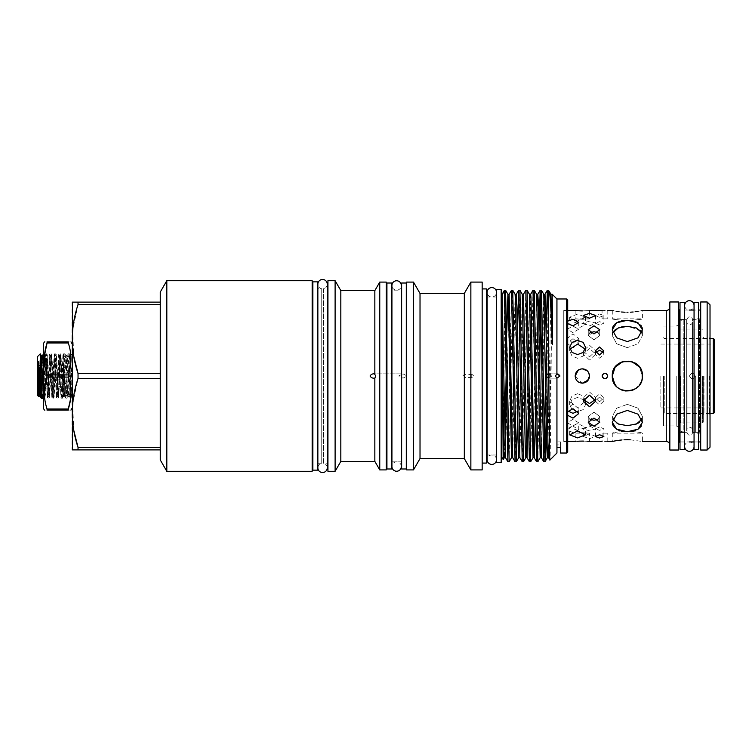 <?xml version="1.0" encoding="UTF-8"?>
<svg xmlns="http://www.w3.org/2000/svg" width="752" height="752" viewBox="0 0 752 752"><rect width="100%" height="100%" fill="white"/><g stroke="black" fill="none" stroke-linecap="round" stroke-linejoin="round"><path stroke-width="0.56" stroke-dasharray="3.76 2.82" d="M684.658 305.397L684.658 446.603L684.658 305.397A4.7 4.7 0 0 0 689.358 310.097A4.7 4.7 0 0 0 694.058 305.397L694.058 446.603L694.058 305.397M684.658 446.603A4.7 4.7 0 0 1 689.358 441.903A4.7 4.7 0 0 1 694.058 446.603M496.508 459.707A4.7 4.7 0 0 0 491.808 455.016A4.7 4.7 0 0 0 487.108 459.707L487.108 292.293A4.7 4.7 0 0 0 491.808 296.984A4.7 4.7 0 0 0 496.508 292.293L496.508 459.707L496.508 292.293M401.314 466.541A4.7 4.7 0 0 0 396.624 461.841A4.7 4.7 0 0 0 391.924 466.541L391.924 285.459A4.7 4.7 0 0 0 396.624 290.159A4.7 4.7 0 0 0 401.314 285.459M684.658 441.96L684.658 310.04L684.658 441.96L679.996 441.96L679.996 310.04L679.996 441.96L689.358 441.96M684.658 310.04L689.358 310.04M679.996 302.652L679.996 449.348M684.658 302.652L684.658 449.348M698.721 441.96L694.058 441.96L694.058 310.04L694.058 441.96L698.721 441.96L698.721 310.04L694.058 310.04L698.721 310.04L698.721 441.96M694.058 302.652L694.058 449.348M698.721 302.652L698.721 449.348M692.442 430.088L692.442 321.912L692.442 430.088A2.867 2.867 0 0 0 689.575 427.221A2.867 2.867 0 0 0 686.708 430.088L686.708 321.912L686.708 430.088M692.442 321.912A2.867 2.867 0 0 1 689.575 324.779A2.867 2.867 0 0 1 686.708 321.912M703.27 376L703.27 422.182L703.27 376M703.994 376L703.994 413.835L703.994 376M710.02 376L710.02 414.559L710.02 376M709.296 376L709.296 413.835L709.296 376M679.714 376L679.714 423.611L679.714 376M680.428 376L680.428 422.897L680.428 376M700.695 318.613A1.072 1.072 0 0 1 699.614 319.694L699.614 432.306L699.614 319.694L692.442 319.694L692.442 432.306L699.614 432.306A1.072 1.072 0 0 1 700.695 433.387L700.695 318.613L700.695 433.387M679.714 321.189L679.714 430.811L679.714 321.189L683.831 319.694L683.831 432.306L686.708 432.306L686.708 319.694L686.708 432.306M679.714 430.811L683.831 432.306L683.831 319.694L686.708 319.694M710.02 447.158L710.02 304.842M692.442 432.306L692.442 319.694M700.695 450.025L700.695 301.975M707.143 450.025L707.143 301.975M588.929 441.433L589.502 441.49L589.502 433.171L582.33 432.72L589.502 433.171L575.158 433.171L582.33 432.72L575.158 433.171L575.158 441.49M607.795 441.49L607.795 433.171L604.928 433.105L607.795 433.171L602.061 433.171L604.928 433.105L602.061 433.171L602.061 441.49M630.27 439.807L642.405 441.49L642.405 433.171C641.512 432.513 636.493 431.836 627.347 431.15C636.493 431.836 641.512 432.513 642.405 433.171L612.278 433.171C613.171 432.513 618.191 431.836 627.347 431.15C618.191 431.836 613.162 432.513 612.278 433.171L612.278 441.49L613.416 441.236M560.531 444.921L560.531 441.894L560.531 447.478L560.531 441.894L556.941 441.894L560.531 441.894L560.531 444.921L556.941 444.921L556.941 441.894L556.941 444.921M593.986 333.926L599.729 329.686L593.986 325.813L588.252 329.686L593.986 333.926M604.928 310.576C601.224 310.501 601.224 310.501 604.928 310.576M573.005 343.279L567.271 338.438L573.005 333.879L578.749 338.438L573.005 343.279M577.602 321.029L569.706 317.137L577.602 314.11L585.488 317.137L577.602 321.029M612.57 327.646L612.278 329.686L616.687 337.836L627.347 341.587L637.997 337.836L642.405 329.686L642.405 335.571L641.823 332.732M642.114 327.628L641.259 325.785M635.684 321.677L633.081 320.897M631.877 320.662L622.816 320.662M621.528 320.916L618.971 321.696M614.826 324.15L613.435 325.785M624.649 312.212L630.326 312.193M633.137 312.005L635.722 311.713M637.969 311.384L641.287 310.755M613.482 310.773L616.772 311.394M618.99 311.723L621.566 312.005M582.33 310.905C591.58 310.473 591.58 310.473 582.33 310.905M599.551 317.269L603.856 315.492L599.551 313.979L595.246 315.492L599.551 317.269M589.502 356.852L595.781 350.94L589.502 345.253L583.232 350.94L589.502 356.852M567.704 321.132L567.704 323.633M567.704 310.51L563.756 310.51L563.756 376L563.756 310.51L567.704 308.235L567.704 443.765L567.704 308.235M642.133 373.114L641.24 370.172M639.886 367.653L637.978 365.331M635.713 363.479L627.347 360.932L624.376 361.233M621.838 361.975L615.484 366.713L612.41 374.035M607.795 376C607.625 374.261 606.667 373.302 604.928 373.133C603.189 373.302 602.23 374.252 602.061 376C603.969 379.704 605.886 379.704 607.795 376C605.886 372.296 603.978 372.296 602.061 376C602.23 377.739 603.189 378.698 604.928 378.867C601.224 376.959 601.224 375.041 604.928 373.133C608.631 375.041 608.631 376.949 604.928 378.867C606.676 378.698 607.625 377.739 607.795 376M589.502 376L587.406 370.933L589.502 376L589.361 377.41M577.254 370.933L582.33 368.828C591.57 368.377 591.598 383.605 582.33 383.172C577.978 382.749 575.581 380.362 575.158 376L582.33 383.172C573.08 383.614 573.071 368.386 582.33 368.828L578.354 370.031M687.065 376L687.065 432.485L687.065 376M692.799 376L692.799 432.485L692.799 376M695.666 376L695.666 432.485L695.666 376M700.695 376L700.695 310.04L700.695 376M669.844 450.025L669.844 301.975M678.558 450.025L678.558 301.975M679.46 376L679.46 431.77L679.46 376M676.227 376L676.227 425.923L676.227 376M663.546 376L663.546 425.923L663.546 376M41.454 398.504L43.334 356.777L43.334 380.333L42.375 398.466M64.324 376L64.324 395.477L64.324 376M72.032 356.523L72.032 395.477L72.032 356.523L64.324 356.523L62.867 355.066L63.356 365.933L63.356 395.599L62.895 393.625C63.055 397.658 63.224 397.639 63.403 393.578L63.732 376C63.647 371.732 64.061 364.184 63.403 363.376L60.978 397.648L58.703 354.352L56.428 397.648L54.144 354.352L51.869 397.648L49.594 354.352L47.32 397.648L45.035 354.352L43.334 384.742L43.334 398.447L44.387 398.156L44.716 395.214L46.662 353.844L48.936 398.156L51.221 353.844L53.495 398.156L55.77 353.844L58.045 398.156L60.329 353.844L62.604 398.156L64.879 353.844L67.163 398.156L69.438 353.844L71.29 395.214L72.032 398.24L72.032 353.76L71.985 396.182C71.835 398.974 71.684 398.522 71.543 394.838C71.12 384.159 70.697 349.436 70.237 356.025L70.021 358.3C69.259 370.398 68.498 407.979 67.746 393.7C66.984 381.602 66.223 344.021 65.462 358.3C64.757 368.828 64.08 403.457 63.356 395.599L63.572 396.445L64.86 396.445L64.484 393.7C65.245 407.979 66.007 370.398 66.759 358.3L67.144 355.555L65.847 355.555L65.462 358.3M43.334 356.777L43.334 354.906C43.785 345.958 44.227 382.909 44.697 394.086L45.035 396.859L45.468 394.104L47.31 355.141L49.594 396.859L51.869 355.141L54.144 396.859L56.428 355.141L58.703 396.859L60.978 355.141L62.895 393.625C63.055 397.658 63.224 397.639 63.403 393.578L63.159 396.642L64.324 395.477L72.032 395.477M62.867 355.066L62.106 377.824M37.6 356.523L37.6 395.477M40.627 360.349C40.288 346.24 39.912 356.956 39.546 376C39.217 392.647 38.86 403.326 38.521 392.074M40.862 365.867L38.455 365.867C40.495 365.867 40.495 365.867 38.455 365.867C40.495 365.867 40.495 365.867 38.455 365.867C40.495 369.213 40.495 372.597 38.455 376C40.495 372.654 40.495 369.279 38.455 365.867L59.117 365.867L59.117 376L59.117 365.594L59.117 368.903L59.117 365.867L42.037 365.867M37.6 376L37.6 363.451L37.6 376M63.629 376L63.629 365.594L63.629 376M43.334 343.72L43.334 408.28M47.066 341.925C43.522 341.925 43.522 341.925 47.066 341.925L68.3 341.925L68.3 343.006L47.066 343.006L47.066 341.925M72.032 403.956L72.032 343.72L72.032 403.956M68.3 341.925C71.844 341.925 71.844 341.925 68.3 341.925M72.032 395.054L72.032 398.24M66.759 358.3C67.52 344.021 68.282 381.602 69.043 393.7C69.438 399.049 69.833 396.069 70.237 384.78L70.237 356.025L72.032 353.76M567.704 441.49L563.756 441.49L563.756 376L563.756 441.49L567.704 443.765M482.164 463.082L482.164 288.918L482.164 463.082M548.189 290.225L548.189 295.856L549.157 291.193M546.196 419.531L548.189 295.856M546.168 332.469L545.557 375.925M544.392 449.348L543.762 461.775M537.859 461.756L539.626 376.075M540.801 302.652L541.421 290.225M538.987 332.469L536.59 461.775M530.668 461.775L534.249 290.225M533.008 290.225L529.417 461.775M523.495 461.775L527.077 290.225M525.827 290.225L522.245 461.775M517.508 419.531L519.905 290.225M517.47 332.469L515.073 461.775M509.142 461.775L512.732 290.225M511.482 290.225L507.901 461.775M556.941 298.976L556.941 373.847L555.418 376L556.941 378.153L548.81 378.153L551.883 376L548.81 378.153L556.922 378.153M548.81 378.153L545.792 376L548.81 373.847L551.883 376L548.81 373.847L556.941 373.847M558.896 374.364L559.986 376L556.941 378.153L556.941 447.478L560.531 447.478M556.941 453.024L556.941 447.478M552.203 294.239C551.432 288.796 550.68 464.764 549.928 460.036M327.938 463.223L327.938 288.777L327.938 463.223M327.252 284.143A4.7 4.7 0 0 1 323.369 288.777L323.369 463.223L327.252 463.223L327.252 288.777L323.369 288.777L323.369 463.223A4.7 4.7 0 0 1 327.252 467.857M317.861 463.223L321.734 463.223L321.734 288.777L321.734 463.223A4.7 4.7 0 0 0 317.861 467.847L317.861 284.143A4.7 4.7 0 0 0 321.734 288.777L317.861 288.777M386.932 290.159L386.932 461.841L386.932 290.159M386.218 461.841L386.218 290.159L386.218 461.841M317.532 463.223L317.532 288.777L317.532 463.223M312.87 288.777L312.87 463.223L312.87 288.777M312.155 463.223L312.155 288.777L312.155 463.223M43.334 354.136L43.334 397.347L45.327 353.844L47.611 398.156L49.886 353.844L52.161 398.156L54.435 353.844L56.72 398.156L58.994 353.844L60.94 395.214L61.269 398.156L62.604 398.156L63.572 396.445M69.043 393.7L69.419 396.445L68.122 396.445L67.746 393.7M60.978 397.648L61.692 395.214L63.553 353.844L65.49 395.214L65.828 398.156L67.163 398.156L68.122 396.445M62.839 355.085L63.553 353.844L64.879 353.844L65.847 355.555M501.847 455.016L501.847 296.984L501.847 455.016M501.17 296.984L501.17 455.016L501.17 296.984M496.508 296.984L496.508 455.016L496.508 296.984L487.108 296.984M486.431 455.016L486.431 296.984L486.431 455.016M496.508 455.016L487.108 455.016M406.663 461.841L406.663 290.159L406.663 461.841M406.306 461.841L406.306 290.159L406.306 461.841M401.643 290.159L401.643 461.841L401.643 290.159M391.924 461.841L401.314 461.841L401.314 290.159L391.924 290.159M391.595 461.841L391.595 290.159L391.595 461.841M374.844 461.399L374.844 378.143L375.803 376L374.43 373.847L402.978 373.847L398.616 376L402.978 378.153L398.616 376L402.978 373.847L407.227 376L402.978 378.153L407.227 376L402.978 373.847L374.468 373.847M465.15 376L464.322 374.562L462.659 376L464.322 377.438L465.15 376M470.545 376L472.218 374.562L473.863 376L472.218 377.438L470.545 376M616.706 386.66L619.009 388.549M621.613 389.931L624.404 390.777M630.326 390.767L633.128 389.912M635.064 388.934L639.67 384.657M641.24 381.809L642.123 378.933M627.347 320.85C607.907 318.641 607.907 318.641 627.347 320.85C607.907 318.641 607.907 318.641 627.347 320.85C646.776 318.641 646.776 318.641 627.347 320.85C646.776 318.641 646.776 318.641 627.347 320.85M627.347 347.65L616.687 343.805L612.278 335.571L612.871 332.732L612.278 335.571L616.687 343.805L627.347 347.65L637.997 343.805L642.405 335.571L637.997 343.805L627.347 347.65M613.425 331.707L614.835 330.081M618.727 327.787L621.556 326.951M624.395 326.5L627.347 326.349L639.858 330.081M612.278 376L612.448 378.247M613.547 382.035L619.084 388.596L627.347 391.068C607.907 392.008 607.917 360.001 627.347 360.932C646.767 359.992 646.795 391.989 627.347 391.068C636.502 390.175 641.522 385.156 642.405 376L639.397 366.967M637.997 423.254L627.347 425.651L616.687 423.254L612.278 416.429L616.696 408.186L627.347 404.35L616.687 408.195L612.278 416.429L612.871 419.268M641.268 426.196L642.405 422.314L637.997 414.155L627.347 410.413L616.696 414.155L612.278 422.314L612.57 424.344M613.425 426.196L614.262 427.286M614.769 427.803L616.734 429.251M618.99 430.313L621.566 431.093M622.816 431.338L627.347 431.723L633.118 431.093M624.348 439.807L621.566 439.995M618.952 440.287L616.602 440.634M595.603 352.538L595.246 354.117L599.551 358.159L603.856 354.117L603.489 352.538M590.047 332.732L588.252 335.571L593.986 339.838L588.252 335.571L593.986 331.717L596.167 331.989M589.502 321.095L583.232 323.181L589.502 325.898L595.781 323.181L589.502 321.095M582.33 319.28C573.071 318.782 573.071 318.782 582.33 319.28C573.071 318.782 573.071 318.782 582.33 319.28C591.589 318.782 591.589 318.782 582.33 319.28C591.589 318.782 591.589 318.782 582.33 319.28M577.602 321.649L569.706 324.61L577.602 328.568L585.488 324.61L577.602 321.649M573.005 338.673L567.271 343.203L573.005 348.073L578.749 343.203L573.005 338.673M604.928 318.895C601.224 318.82 601.224 318.82 604.928 318.895C601.224 318.82 601.224 318.82 604.928 318.895C608.631 318.82 608.631 318.82 604.928 318.895C608.631 318.82 608.631 318.82 604.928 318.895M599.551 427.023L595.246 428.819L599.551 430.323L603.856 428.819L599.551 427.023M599.551 401.794L595.246 397.883L599.551 393.841L603.856 397.883L599.551 401.794M599.551 397.028L595.246 401.06L599.551 404.98L603.856 401.06L599.551 397.028M599.551 324.977L595.246 323.181L599.551 321.677L603.856 323.181L599.551 324.977M593.986 420.283L588.252 416.429L593.986 412.162L588.252 416.429L590.047 419.268M595.114 426.121L599.729 422.314L593.986 418.074L588.252 422.314L589.22 424.504M590.245 425.284L593.986 426.187M595.537 399.462L595.781 397.883L589.502 391.952L583.232 397.883L583.467 399.462M589.502 430.905L583.232 428.819L589.502 426.102L595.781 428.819L589.502 430.905M589.502 433.829L583.232 436.508L589.502 438.632L595.781 436.508L589.502 433.829M589.502 360.048L583.232 354.117L589.502 348.458L595.781 354.117L589.502 360.048M577.066 441.311L575.524 441.452M585.225 349.125L585.488 350.94L583.176 356.072L577.602 358.272L572.018 356.072L569.706 350.94L569.978 349.125M577.602 430.351L569.706 427.39L577.602 423.432L585.488 427.39L577.602 430.351M577.602 393.728L572.018 395.928L569.706 401.06L577.602 407.913L585.488 401.06L583.176 395.928L577.602 393.728M577.602 411.588L572.018 409.614L569.706 404.708L572.018 399.594L577.602 397.404L583.176 399.585L585.488 404.708L583.176 409.614L577.602 411.588M573.005 332.694L567.271 329.169L573.005 326.114L578.749 329.169L573.005 332.694M568.07 411.137L567.271 408.797L573.005 403.927L578.749 408.797L577.95 411.137M567.704 411.758L567.704 415.33M573.005 419.306L567.271 422.831L573.005 425.886L578.749 422.831L573.005 419.306M573.005 432.729L567.271 429.646L573.005 426.149L578.749 429.646L573.005 432.729M695.215 376C693.297 379.704 691.389 379.704 689.471 376C691.379 379.704 693.297 379.704 695.215 376C693.297 379.704 691.389 379.704 689.471 376C691.379 379.704 693.297 379.704 695.215 376C693.297 372.296 691.389 372.296 689.471 376C691.389 372.296 693.297 372.296 695.215 376C693.297 372.296 691.389 372.296 689.471 376C691.389 372.296 693.297 372.296 695.215 376M714.4 412.491L714.4 339.509M713.686 376L713.686 407.922L713.686 376M713.328 338.428L713.328 413.572M660.867 376L660.867 407.922L660.867 376M588.29 379.986L588.957 378.745M587.688 441.321L583.731 441.114M597.934 332.732L599.729 335.571L593.986 339.838L599.729 335.571L597.934 332.732M593.986 412.162L599.729 416.429L597.934 419.268L599.729 416.429L593.986 412.162M604.928 441.424C608.631 441.499 608.631 441.499 604.928 441.424M641.823 419.268L642.405 416.429L637.997 408.195L627.347 404.35L637.997 408.186L642.405 416.429L639.867 421.919M635.722 430.304L638.006 429.223M641.259 331.698L642.405 335.571L642.405 329.686M374.844 290.601L374.844 373.857C372.672 373.584 371.084 374.299 370.078 376M496.508 289.454L496.508 462.546M501.17 289.454L501.17 462.546M43.334 380.333L43.334 384.742M43.334 395.524A0.714 0.62 0 0 0 43.964 395.214L44.706 394.104L43.334 395.261M43.381 396.53L43.889 377.824M63.356 365.933L64.484 393.7M70.237 384.78L72.032 363.47M566.623 298.976L566.623 453.024M567.704 300.057L567.704 451.943M504.47 290.225L504.47 325.86L505.56 290.225M501.847 294.765L501.847 457.235M503.22 459.613L504.47 325.86M72.032 302.473L72.032 449.527M72.239 302.116L160.261 302.116L160.261 373.537L160.261 304.579L78.039 304.579L72.634 330.325L73.809 356.57M78.039 378.463L78.039 373.537L160.261 373.537L160.261 447.421L160.261 378.463L78.039 378.463L72.634 404.209L73.809 430.464M78.039 449.884L78.039 447.421L160.261 447.421L160.261 449.884L72.239 449.884M78.039 304.579L78.039 302.116M160.261 292.077L160.261 302.116M160.261 449.884L160.261 459.923M160.261 378.463L160.261 447.421M160.261 304.579L160.261 373.537M486.431 288.918L486.431 463.082M482.164 282.085L482.164 469.915M470.865 282.085L470.865 469.915M472.218 377.438L464.322 377.438L464.322 458.579M464.322 293.421L464.322 374.562L472.218 374.562M420.02 293.421L420.02 458.579M413.478 282.085L413.478 469.915M406.663 282.085L406.663 469.915M386.218 282.085L386.218 469.915M379.76 282.085L379.76 469.915M340.825 290.601L340.825 461.399M335.11 280.703L335.11 471.297M327.938 280.703L327.938 471.297M312.155 280.703L312.155 471.297M166.822 280.703L166.822 471.297M386.932 283.015L386.932 468.985M391.595 283.015L391.595 468.985M312.87 281.85L312.87 470.15M317.532 281.85L317.532 470.15M44.547 355.094L47.066 374.919L68.3 374.919L70.82 354.982M70.293 350.987L68.3 343.006M47.066 410.075C43.522 410.075 43.522 410.075 47.066 410.075L47.066 408.994L68.3 408.994L68.3 410.075L47.066 410.075M68.3 410.075C71.844 410.075 71.844 410.075 68.3 410.075M70.669 398.447L68.3 377.081L47.066 377.081C43.522 387.741 43.522 398.381 47.066 408.994M47.066 377.081L47.066 374.919M68.3 374.919L68.3 377.081M59.117 379.027L59.117 368.903L59.117 379.027M38.455 386.133C40.495 382.787 40.495 379.403 38.455 376C40.495 379.346 40.495 382.721 38.455 386.133C40.495 386.133 40.495 386.133 38.455 386.133C40.495 386.133 40.495 386.133 38.455 386.133L59.117 386.133L38.455 386.133M59.117 376L38.455 376L59.117 376M401.643 283.015L401.643 468.985M406.306 283.015L406.306 468.985M702.556 376L702.556 422.897L702.556 376M666.263 310.51L666.263 441.49M680.175 376L680.175 432.485L680.175 376M679.282 441.96L679.282 310.04M664.26 376L664.26 413.572L664.26 376M64.813 396.398L65.828 398.156L66.251 395.214L68.103 353.844L70.378 398.156L71.985 363.921M43.964 395.214L44.387 398.156L45.129 396.859M550.962 294.305L547.973 445.955M543.79 294.305L540.801 445.955M536.618 294.305L533.027 457.695M529.446 294.305L526.456 445.955M522.273 294.305L518.683 457.695M515.092 294.305L511.51 457.695M506.745 332.469L506.105 376.075M504.93 445.955L504.338 457.695M552.156 294.305L549.392 438.848M544.392 306.045L541.402 457.695M537.21 306.045L535.405 419.531M530.639 294.305L528.233 419.531M523.467 294.305L519.876 457.695M515.693 306.045L512.704 457.695M509.123 294.305L505.532 457.695M63.403 363.376L61.824 396.351L62.961 396.351L60.686 355.649L58.412 396.351L56.137 355.649L53.853 396.351L51.578 355.649L49.303 396.351L47.019 355.649L44.744 396.351L43.334 367.305M42.469 355.649L40.815 390.147M61.072 397.648L61.824 396.351L59.54 355.649L57.265 396.351L54.99 355.649L52.706 396.351L50.431 355.649L48.156 396.351L45.881 355.649L43.334 395.58M40.693 361.853L39.048 396.351M679.714 423.611L680.428 422.897L702.556 422.897L703.27 422.182M710.02 414.559L709.296 413.835L703.994 413.835L703.27 414.559M703.27 337.441L703.994 338.165L709.296 338.165L710.02 337.441M679.714 328.389L680.428 329.103L702.556 329.103L703.27 329.818M700.695 434.318L695.666 432.485L692.799 432.485C690.364 437.824 687.225 434.308 687.065 432.485L680.175 432.485L679.46 431.77M663.546 425.923L676.227 425.923L679.46 427.785M40.025 365.867L37.6 363.451M59.117 386.406L63.629 386.406L69.88 376L63.629 365.594L59.117 365.594M612.278 310.51L612.278 318.829L642.405 318.829L642.405 310.51M612.278 329.686L612.278 335.571L612.278 329.686M595.246 350.94L595.246 354.117M588.252 329.686L588.252 335.571L588.252 329.686M583.232 315.492L583.232 323.181M575.158 310.51L575.158 318.829L589.502 318.829L589.502 310.51M569.706 317.137L569.706 324.61M567.271 338.438L567.271 343.203M607.795 310.51L607.795 318.829L602.061 318.829L602.061 310.51M595.246 436.508L595.246 428.819M595.246 401.06L595.246 397.883M595.246 315.492L595.246 323.181M588.252 422.314L588.252 416.429L588.252 422.314M583.232 401.06L583.232 397.883M583.232 436.508L583.232 428.819M583.232 350.94L583.232 354.117M569.706 347.292L569.706 350.94M569.706 434.863L569.706 427.39M569.706 404.708L569.706 401.06M567.271 322.354L567.271 329.169M567.271 413.562L567.271 408.797M567.271 429.646L567.271 422.831M660.867 407.922L713.686 407.922L714.4 408.637M710.02 413.572L664.26 413.572L663.546 414.286M663.546 337.714L664.26 338.428L710.02 338.428M660.867 344.078L713.686 344.078L714.4 343.363M578.749 429.646L578.749 422.831M578.749 413.562L578.749 408.797M578.749 322.354L578.749 329.169M585.488 404.708L585.488 401.06M585.488 434.863L585.488 427.39M585.488 347.292L585.488 350.94M595.781 350.94L595.781 354.117M595.781 436.508L595.781 428.819M595.781 401.06L595.781 397.883M599.729 329.686L599.729 335.571L599.729 329.686M599.729 422.314L599.729 416.429L599.729 422.314M603.856 315.492L603.856 323.181M603.856 401.06L603.856 397.883M603.856 436.508L603.856 428.819M578.749 338.438L578.749 343.203M585.488 317.137L585.488 324.61M595.781 315.492L595.781 323.181M603.856 350.94L603.856 354.117M642.405 422.314L642.405 416.429L642.405 422.314M548.81 373.847L556.922 373.847M58.703 354.352L60.329 353.844L61.072 355.141M56.428 397.648L58.045 398.156L58.797 396.859M54.144 354.352L55.77 353.844L56.522 355.141M51.869 397.648L53.495 398.156L54.238 396.859M49.594 354.352L51.221 353.844L51.963 355.141M47.32 397.648L48.936 398.156L49.688 396.859M45.035 354.352L46.662 353.844L47.414 355.141M70.368 355.461L69.438 353.844L68.103 353.844L67.088 355.602M71.816 397.977L70.378 398.156L69.372 396.398M40.025 386.133L37.6 388.549M60.978 355.141L59.54 355.649L58.797 354.352M58.703 396.859L57.265 396.351L56.513 397.648M56.428 355.141L54.99 355.649L54.238 354.352M54.144 396.859L52.706 396.351L51.963 397.648M51.869 355.141L50.431 355.649L49.688 354.352M49.594 396.859L48.156 396.351L47.404 397.648M47.31 355.141L45.881 355.649L45.129 354.352M45.035 396.859L44.744 396.351L43.334 396.802M700.695 317.682L695.666 319.515L692.799 319.515C690.364 314.176 687.225 317.692 687.065 319.515L680.175 319.515L679.46 320.23M679.46 324.215L676.227 326.077L663.546 326.077"/><path stroke-width="1.13" d="M694.058 305.397A4.7 4.7 0 0 0 689.358 300.697A4.7 4.7 0 0 0 684.658 305.397L684.658 305.397M694.058 446.603L694.058 446.603A4.7 4.7 0 0 1 689.358 451.303A4.7 4.7 0 0 1 684.658 446.603M496.508 292.293A4.7 4.7 0 0 0 491.808 287.593A4.7 4.7 0 0 0 487.108 292.293L487.108 459.707A4.7 4.7 0 0 0 491.808 464.407A4.7 4.7 0 0 0 496.508 459.707M396.624 280.759A4.7 4.7 0 0 0 391.924 285.459L391.924 466.541A4.7 4.7 0 0 0 396.624 471.241A4.7 4.7 0 0 0 401.314 466.541L401.314 285.459A4.7 4.7 0 0 0 396.624 280.759M684.658 449.348L684.658 302.652L679.996 302.652L679.996 449.348L684.658 449.348M698.721 449.348L698.721 302.652L694.058 302.652L694.058 449.348L698.721 449.348M710.02 304.842L710.02 447.158L707.143 450.025L707.143 301.975L710.02 304.842M707.143 301.975L700.695 301.975L700.695 450.025L707.143 450.025M604.928 310.576C601.224 310.501 601.224 310.501 604.928 310.576C608.631 310.501 608.631 310.501 604.928 310.576C608.631 310.501 608.631 310.501 604.928 310.576M589.502 313.368L595.781 315.492L589.502 318.171L583.232 315.492L589.502 313.368M599.551 347.02L603.856 350.94L599.551 354.972L595.246 350.94L599.551 347.02M642.405 329.677L642.114 327.628M641.259 325.785L635.684 321.677M633.081 320.897L631.877 320.662M622.816 320.662L621.528 320.916M618.971 321.696L616.837 322.693M616.753 322.74L614.826 324.15M613.435 325.785L612.57 327.646M630.326 312.193L633.137 312.005M635.722 311.713L637.969 311.384M641.287 310.755L666.263 310.51C668.434 310.294 669.637 309.1 669.844 306.919M627.347 312.268C646.776 310.35 646.776 310.35 627.347 312.268C607.907 310.35 607.907 310.35 627.347 312.268M607.795 310.51L613.482 310.773M616.772 311.394L618.99 311.723M621.566 312.005L624.649 312.212M627.347 341.587L616.687 337.836L612.278 329.686L616.696 322.777L627.347 320.277L637.997 322.777L642.405 329.686L637.997 337.836L627.347 341.587M593.986 325.813L599.729 329.686L593.986 333.926L588.252 329.686L593.986 325.813M582.33 310.905C591.58 310.473 591.58 310.473 582.33 310.905C573.071 310.473 573.071 310.473 582.33 310.905L577.263 310.708M567.704 310.51L576.887 310.679M577.602 340.412L572.018 342.386L569.706 347.292L572.018 352.406L577.602 354.596L583.176 352.415L585.488 347.292L583.176 342.386L577.602 340.412M567.704 323.633L573.005 325.851L578.749 322.354L573.005 319.271L567.704 321.132M577.254 370.933L575.158 376C575.581 371.648 577.968 369.251 582.33 368.828C586.692 369.251 589.079 371.648 589.502 376C589.079 380.362 586.692 382.749 582.33 383.172C577.978 382.749 575.581 380.362 575.158 376L578.354 370.031M602.061 376C603.969 372.296 605.886 372.296 607.795 376C605.886 379.704 603.978 379.704 602.061 376M612.41 374.035L612.278 376C611.348 356.57 643.345 356.57 642.405 376L642.133 373.114M641.24 370.172L639.886 367.653M637.978 365.331L635.713 363.479M624.376 361.233L621.838 361.975M582.33 368.828L587.397 370.924L583.129 368.875M669.844 301.975L669.844 450.025L678.558 450.025L678.558 301.975L669.844 301.975M406.306 468.985L406.306 283.015L401.643 283.015L401.643 468.985L406.306 468.985M43.597 396.351L42.338 398.504L41.952 395.486L40.27 353.854L41.322 355.649L40.693 361.853M40.815 390.147L40.194 396.351L38.822 396.699L38.211 376C38.286 370.811 37.835 362.68 38.521 361.533L40.627 385.503L40.627 360.349M40.627 385.503L41.416 398.466L42.338 398.504M38.822 396.689L37.6 395.477L37.6 356.523L40.27 353.854M44.434 410.075L43.334 408.28L43.334 343.72L44.434 341.925M47.066 408.994L47.066 410.075C43.522 410.075 43.522 410.075 47.066 410.075L68.3 410.075C71.844 410.075 71.844 410.075 68.3 410.075L68.3 408.994L47.066 408.994C43.522 398.4 43.522 387.759 47.066 377.081L68.3 377.081L68.3 374.919L47.066 374.919L47.066 377.081M47.066 374.919C43.522 364.306 43.522 353.666 47.066 343.006L44.547 355.094M47.066 341.925L47.066 343.006L68.3 343.006L68.3 341.925C71.844 341.925 71.844 341.925 68.3 341.925L47.066 341.925C43.522 341.925 43.522 341.925 47.066 341.925M68.3 343.006C71.844 353.666 71.844 364.306 68.3 374.919M68.3 377.081C71.844 387.675 71.844 398.316 68.3 408.994L70.669 398.447M317.532 470.15L317.532 281.85L312.87 281.85L312.87 470.15L317.532 470.15M391.595 468.985L391.595 283.015L386.932 283.015L386.932 468.985L391.595 468.985M72.493 449.884L72.493 302.116M72.239 449.884L160.261 449.884L160.261 459.923L166.822 471.297L166.822 280.703L160.261 292.077L160.261 449.884M160.261 447.421L78.039 447.421L78.039 449.884M73.809 430.464L78.039 447.421C70.406 424.523 70.406 401.54 78.039 378.463L160.261 378.463M160.261 373.537L78.039 373.537L78.039 378.463M73.809 356.57L78.039 373.537C70.406 350.639 70.406 327.656 78.039 304.579L160.261 304.579M160.261 302.116L78.039 302.116L78.039 304.579M78.039 302.116L72.239 302.116M166.822 471.297L312.155 471.297L312.155 280.703L166.822 280.703M335.11 471.297L335.11 280.703L327.938 280.703L327.938 471.297L335.11 471.297L340.825 461.399L340.825 290.601L335.11 280.703M340.825 461.399L374.844 461.399L374.844 378.143C372.672 378.416 371.084 377.701 370.078 376C371.084 374.299 372.672 373.584 374.844 373.857L374.844 290.601L340.825 290.601M370.078 376C371.084 377.701 372.672 378.416 374.844 378.143L375.803 376L374.43 373.847M374.844 461.399L379.76 469.915L379.76 282.085L374.844 290.601M379.76 469.915L386.218 469.915L386.218 282.085L379.76 282.085M413.478 469.915L413.478 282.085L406.663 282.085L406.663 469.915L413.478 469.915L420.02 458.579L420.02 293.421L413.478 282.085M420.02 458.579L464.322 458.579L464.322 293.421L420.02 293.421M464.322 458.579L470.865 469.915L470.865 282.085L464.322 293.421M470.865 469.915L482.164 469.915L482.164 282.085L470.865 282.085M482.164 463.082L486.431 463.082L486.431 288.918L482.164 288.918M566.623 298.976L566.623 453.024L567.704 451.943L567.704 300.057L566.623 298.976L556.941 298.976L552.203 294.239L550.962 294.305L552.25 342.705C552.278 345.929 552.57 344.472 552.523 342.16L552.203 294.239M501.847 457.235L501.847 294.765L504.47 290.225L502.129 295.169L503.229 459.613L501.847 457.235M526.456 445.955L525.836 457.714L525.234 446.773L522.273 294.305L519.923 290.244L523.495 461.775L522.245 461.775L519.876 457.695L518.664 457.714L518.372 455.026L515.684 305.716L515.092 294.305L512.732 290.225L516.314 461.775L515.045 461.756L512.704 457.695L511.482 457.714L508.512 305.716L507.92 294.305L505.579 290.244L509.142 461.775L507.873 461.756L504.47 291.156M505.56 290.225L504.47 290.225M556.922 378.153L559.986 376L556.941 373.847L555.418 376L556.941 378.153L556.941 453.024L549.928 460.036C549.345 464.642 548.753 359.033 548.189 311.883L548.189 290.225L547.324 290.244L546.168 332.469M548.189 311.883L547.353 290.225M547.973 445.955L547.353 457.714L546.751 446.773L543.79 294.305L541.449 290.244L545.012 461.775L543.743 461.756L540.18 290.225L538.987 332.469M541.421 290.225L540.18 290.225L537.812 294.305L537.21 306.045M537.84 461.775L534.249 290.225L536.618 294.305L540.199 457.695L537.84 461.775L536.571 461.756L534.221 457.695L533.638 446.284L530.95 296.974L530.658 294.286L529.446 294.305L527.077 290.225L530.668 461.775L529.399 461.756L525.827 290.225L523.467 294.305L522.273 294.305M534.249 290.225L532.98 290.244L530.639 294.305M536.59 461.775L533.008 290.225M527.077 290.225L525.827 290.225M519.905 290.225L518.636 290.244L517.47 332.469M522.245 461.775L518.654 290.225L516.295 294.305L515.693 306.045M512.732 290.225L511.482 290.225L509.123 294.305L507.901 294.286L506.745 332.469M515.073 461.775L511.482 290.225M549.392 438.848L548.593 457.714L547.371 457.695L545.031 461.756L546.196 419.531M545.557 375.925L544.392 449.348M539.626 376.075L540.801 302.652M530.668 461.775L533.027 457.695L529.446 294.305M523.495 461.775L525.855 457.695L527.049 457.695L523.467 294.305M516.314 461.775L517.508 419.531M509.142 461.775L511.51 457.695M556.922 373.847L556.941 298.976M556.941 447.478L560.531 447.478L560.531 453.024L560.531 447.478M566.623 453.024L560.531 453.024M552.25 342.705C551.216 310.896 550.182 293.722 549.157 291.193L550.962 294.305M549.157 291.193L548.189 290.225M549.928 460.036L548.575 457.695L547.982 446.284L545.604 305.227L544.984 294.305L544.392 306.045M327.938 288.777L327.252 288.777L327.252 284.143A4.7 4.7 0 0 0 322.552 279.453A4.7 4.7 0 0 0 317.861 284.143L317.861 467.857A4.7 4.7 0 0 1 317.861 467.847A4.7 4.7 0 0 0 322.552 472.547A4.7 4.7 0 0 0 327.252 467.857L327.252 284.143M327.938 463.223L327.252 463.223L327.252 467.857M386.932 290.159L386.218 290.159M386.932 461.841L386.218 461.841M312.87 288.777L312.155 288.777M312.87 463.223L312.155 463.223M501.847 296.984L501.17 296.984M501.847 455.016L501.17 455.016M487.108 296.984L486.431 296.984M487.108 455.016L486.431 455.016M501.17 462.546L501.17 289.454L496.508 289.454L496.508 462.546L501.17 462.546M401.643 290.159L401.314 285.459M401.643 461.841L401.314 466.541M548.81 378.153L545.792 376L547.86 373.951M642.123 378.933L642.405 376C643.345 395.411 611.367 395.458 612.278 376L614.826 384.375M614.835 384.394L616.706 386.66M619.009 388.549L621.613 389.931M624.404 390.777L625.589 390.965M625.598 390.965L630.326 390.767M633.128 389.912L635.064 388.934M639.67 384.657L641.24 381.809M641.823 332.732L636.418 327.975L627.347 326.349L618.276 327.975L612.871 332.732L613.425 331.707M614.835 330.081L618.727 327.787M621.556 326.951L624.395 326.5M612.448 378.247L613.547 382.035M612.57 424.344L613.425 426.196M614.262 427.286L614.769 427.803M616.734 429.251L618.99 430.313M621.566 431.093L622.816 431.338M630.27 439.807L627.347 439.732C646.776 441.65 646.776 441.65 627.347 439.732C607.907 441.65 607.907 441.65 627.347 439.732L624.348 439.807M621.566 439.995L618.952 440.287M616.602 440.634L614.901 440.935M614.704 440.982L613.416 441.236M612.871 419.268L618.276 424.025L627.347 425.651L636.418 424.025L641.823 419.268M627.347 431.723L616.696 429.223L612.278 422.314L616.687 414.164L627.347 410.413L637.997 414.164L642.405 422.314L637.997 429.223L627.347 431.723M603.489 352.538L599.551 350.206L595.603 352.538M596.167 331.989L597.934 332.732L593.986 331.717L590.047 332.732M604.928 441.424C601.224 441.499 601.224 441.499 604.928 441.424C601.224 441.499 601.224 441.499 604.928 441.424C608.631 441.499 608.631 441.499 604.928 441.424M599.551 438.021L595.246 436.508L599.551 434.731L603.856 436.508L599.551 438.021M590.047 419.268L593.986 420.283L597.934 419.268L593.986 420.283M593.986 426.187L588.252 422.314L593.986 418.074L599.729 422.314L593.986 426.187L595.114 426.121M589.22 424.504L590.245 425.284M583.467 399.462L589.502 403.542L595.537 399.462M589.502 406.747L583.232 401.06L589.502 395.148L595.781 401.06L589.502 406.747M583.731 441.114L582.33 441.095C591.58 441.527 591.58 441.527 582.33 441.095C573.071 441.527 573.071 441.527 582.33 441.095L579.67 441.151M579.585 441.151L577.066 441.311M575.524 441.452L567.704 441.49M569.978 349.125L577.602 344.087L585.225 349.125M577.602 430.971L569.706 434.863L577.602 437.89L585.488 434.863L577.602 430.971M577.95 411.137L573.005 413.327L568.07 411.137M567.704 415.33L573.005 418.121L578.749 413.562L573.005 408.721L567.704 411.758M714.4 339.509L714.4 412.491L713.328 413.572L713.328 338.428L714.4 339.509M582.358 383.172L588.29 379.986M588.957 378.745L589.361 377.41M588.929 441.433L587.688 441.321M582.33 383.172L587.397 381.076L589.502 376M639.867 421.919L637.997 423.254M633.118 431.093L635.722 430.304M638.006 429.223L641.268 426.196M639.858 330.081L641.259 331.698M639.397 366.967L631.859 361.627L622.581 361.712L615.136 367.173L612.278 376M556.941 373.847L558.896 374.364M70.82 354.982L70.293 350.987M72.032 408.28L70.932 410.075M42.037 365.867L40.862 365.867M642.405 441.49L666.263 441.49L666.263 310.51M679.996 310.04L679.282 310.04L679.282 441.96L678.558 442.674M540.801 445.955L540.199 457.695L541.402 457.695L538.432 305.227L537.84 294.286L536.618 294.305M506.105 376.075L504.93 445.955M507.873 461.756L505.532 457.695L504.31 457.714L504.028 455.026L502.129 349.172M535.405 419.531L534.249 457.714L533.027 457.695M528.233 419.531L527.049 457.695L529.399 461.756M519.876 457.695L516.915 305.227L516.314 294.286L515.092 294.305M512.704 457.695L509.123 294.305M505.532 457.695L502.129 295.169M43.334 367.305L42.469 355.649L41.322 355.649L43.334 395.58M41.416 398.466L40.194 396.351L39.856 393.663L38.521 361.533M39.048 396.351L38.521 392.074M589.502 310.51L602.061 310.51M689.358 310.04L694.058 310.04M698.721 310.04L700.695 310.04M666.263 441.49C668.434 441.706 669.637 442.9 669.844 445.081M72.032 343.72L70.998 341.925M710.02 338.428L713.328 338.428M710.02 413.572L713.328 413.572M518.683 457.695L516.342 461.756M504.338 457.695L503.229 459.613M547.324 290.244L544.984 294.305L543.79 294.305M543.743 461.756L541.402 457.695M42.469 355.649L43.466 353.929M679.282 310.04L678.558 309.326M679.282 441.96L679.996 441.96M689.358 441.96L694.058 441.96M698.721 441.96L700.695 441.96M589.502 441.49L602.061 441.49M607.795 441.49L612.278 441.49"/></g></svg>
